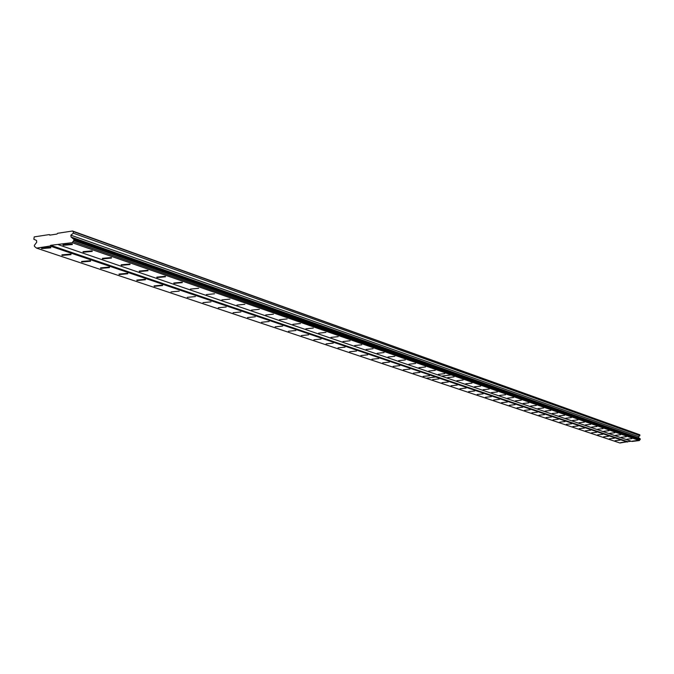 <?xml version="1.0" encoding="UTF-8"?>
<svg xmlns="http://www.w3.org/2000/svg" width="674" height="674" viewBox="0 0 674 674"><rect width="100%" height="100%" fill="white"/><g stroke="black" fill="none" stroke-linecap="round" stroke-linejoin="round"><path stroke-width="1.01" d="M438.319 374.348L444.764 373.64L438.319 374.348M428.731 371.054L435.252 370.338L428.731 371.054M418.916 367.675L425.513 366.951L418.916 367.675M408.857 364.221L415.529 363.488L408.857 364.221M398.553 360.674L405.293 359.941L398.553 360.674M387.988 357.035L394.812 356.302L387.988 357.035M377.154 353.311L384.062 352.569L377.154 353.311M366.041 349.494L373.034 348.736L366.041 349.494M354.642 345.568L361.719 344.81L354.642 345.568M342.94 341.541L350.101 340.783L342.94 341.541M330.926 337.413L338.18 336.646L330.926 337.413M318.591 333.167L325.93 332.4L318.591 333.167M305.912 328.811L313.343 328.036L305.912 328.811M292.878 324.329L300.41 323.545L292.878 324.329M279.483 319.72L287.107 318.937L279.483 319.72M265.699 314.977L273.433 314.194L265.699 314.977M251.52 310.099L259.355 309.307L251.52 310.099M236.919 305.078L244.856 304.286L236.919 305.078M221.881 299.905L229.927 299.113L221.881 299.905M206.387 294.58L214.543 293.78L206.387 294.58M190.422 289.087L198.687 288.287L190.422 289.087M173.951 283.417L182.334 282.625L182.174 282.212L173.791 283.004L173.951 283.417M156.958 277.578L165.459 276.778L165.298 276.34L156.798 277.132L156.958 277.578M139.408 271.538L148.036 270.746L147.876 270.282L139.248 271.074L139.408 271.538M121.295 265.312L130.04 264.52L129.88 264.023L121.135 264.815L121.295 265.312M102.566 258.867L111.437 258.083L111.286 257.552L102.406 258.344L102.566 258.867M83.205 252.211L92.212 251.427L92.052 250.871L83.045 251.646L83.205 252.211M63.179 245.319L72.312 244.544L72.16 243.946L63.019 244.721L63.179 245.319M423.12 376.404L429.557 375.696L423.12 376.404M413.373 373.135L419.868 372.427L413.373 373.135M403.381 369.79L409.961 369.074L403.381 369.79M393.144 366.361L399.8 365.637L393.144 366.361M382.663 362.848L389.387 362.115L382.663 362.848M371.913 359.242L378.721 358.509L371.913 359.242M360.893 355.552L367.785 354.81L360.893 355.552M349.587 351.769L356.563 351.019L349.587 351.769M337.994 347.877L345.054 347.127L337.994 347.877M326.09 343.892L333.234 343.133L326.09 343.892M313.873 339.797L321.102 339.039L313.873 339.797M301.32 335.593L308.65 334.826L301.32 335.593M288.43 331.271L295.844 330.504L288.43 331.271M275.177 326.831L282.692 326.064L275.177 326.831M261.554 322.265L269.162 321.49L261.554 322.265M247.543 317.572L255.252 316.797L247.543 317.572M233.12 312.744L240.93 311.961L233.12 312.744M218.275 307.765L226.194 306.982L218.275 307.765M202.992 302.643L211.013 301.859L202.992 302.643M187.237 297.369L195.376 296.577L187.237 297.369M171.002 291.926L179.25 291.143L171.002 291.926M154.262 286.315L162.619 285.532L162.459 285.11L154.093 285.894L154.262 286.315M136.99 280.527L145.466 279.744L145.298 279.297L136.822 280.089L136.99 280.527M119.155 274.554L127.757 273.77L127.588 273.299L118.986 274.082L119.155 274.554M100.738 268.387L109.458 267.603L109.298 267.106L100.569 267.881L100.738 268.387M81.714 262.009L90.56 261.234L90.392 260.703L81.546 261.478L81.714 262.009M62.033 255.421L71.006 254.646L70.846 254.081L61.865 254.848L62.033 255.421M41.678 248.596L50.786 247.83L50.626 247.232L41.518 247.99L41.678 248.596M626.887 439.212L631.883 438.639L626.887 439.212M621.285 437.283L626.323 436.71L621.285 437.283M615.581 435.32L620.661 434.738L615.581 435.32M609.768 433.323L614.899 432.733L609.768 433.323M603.853 431.284L609.026 430.694L603.853 431.284M597.821 429.212L603.036 428.613L597.821 429.212M591.671 427.097L596.937 426.499L591.671 427.097M585.411 424.94L590.727 424.334L585.411 424.94M579.025 422.741L584.383 422.135L579.025 422.741M572.512 420.509L577.921 419.894L572.512 420.509M565.865 418.217L571.333 417.602L565.865 418.217M559.091 415.892L564.61 415.268L559.091 415.892M552.183 413.516L557.752 412.884L552.183 413.516M545.131 411.089L550.759 410.449L545.131 411.089M537.928 408.613L543.615 407.972L537.928 408.613M530.581 406.085L536.319 405.436L530.581 406.085M523.083 403.507L528.879 402.85L523.083 403.507M515.416 400.87L521.272 400.213L515.416 400.87M507.589 398.174L513.504 397.508L507.589 398.174M499.594 395.427L505.567 394.753L499.594 395.427M491.413 392.613L497.454 391.939L491.413 392.613M483.056 389.741L489.164 389.058L483.056 389.741M474.513 386.8L480.68 386.109L474.513 386.8M465.776 383.792L472.011 383.102L465.776 383.792M456.837 380.717L463.139 380.018L456.837 380.717M447.688 377.575L454.057 376.867L447.688 377.575M632.389 441.099L637.343 440.535L632.389 441.099M615.042 440.712L620.029 440.147L615.042 440.712M609.338 438.799L614.368 438.226L609.338 438.799M603.533 436.853L608.605 436.28L603.533 436.853M597.619 434.873L602.733 434.292L597.619 434.873M591.587 432.851L596.751 432.261L591.587 432.851M585.453 430.796L590.66 430.206L585.453 430.796M579.193 428.698L584.451 428.1L579.193 428.698M572.816 426.558L578.124 425.96L572.816 426.558M566.312 424.384L571.67 423.778L566.312 424.384M559.681 422.16L565.09 421.553L559.681 422.16M552.924 419.894L558.384 419.279L552.924 419.894M546.024 417.585L551.534 416.962L546.024 417.585M538.989 415.226L544.558 414.603L538.989 415.226M531.811 412.825L537.431 412.193L531.811 412.825M524.49 410.365L530.16 409.733L524.49 410.365M517.009 407.863L522.738 407.222L517.009 407.863M509.376 405.301L515.155 404.653L509.376 405.301M501.574 402.69L507.421 402.033L501.574 402.69M493.604 400.019L499.51 399.362L493.604 400.019M485.465 397.298L491.43 396.624L485.465 397.298M477.15 394.509L483.174 393.835L477.15 394.509M468.641 391.653L474.732 390.979L468.641 391.653M459.946 388.746L466.105 388.064L459.946 388.746M451.058 385.764L457.275 385.073L451.058 385.764M441.959 382.714L448.252 382.023L441.959 382.714M432.649 379.597L439.01 378.898L432.649 379.597M620.644 442.591L625.59 442.026L620.644 442.591M49.168 234.594L34.239 236.894L33.843 239.27L36.539 240.45L36.691 242.261L34.357 245.387L34.441 246.355L36.548 248.116L50.146 246.044L50.685 245.311L72.185 242.682L73.955 240.315L73.87 239.346L71.048 237.004L70.888 235.184L73.34 233.204L73.196 231.553L72.539 231.005L57.543 233.305L57.004 234.038L49.817 235.142L49.168 234.594L50.449 235.041M72.185 242.682L451.117 374.87L441.537 376.159L58.528 244.763M631.218 441.234L627.654 441.689L50.685 245.311M50.146 246.044L435.657 376.951L426.103 378.24L36.548 248.116M73.34 233.204L639.896 435.64L639.794 434.772L72.539 231.005M639.896 435.64L638.581 436.634L70.888 235.184M71.048 237.004L639.601 438.319L72.699 238.377M73.651 239.169L640.123 438.74L639.356 440.543L451.117 374.87M441.554 376.159L631.934 441.478L639.356 440.543M627.368 442.06L435.699 376.968L426.153 378.257L619.954 442.995L627.654 441.689M638.682 437.586L638.581 436.634M72.986 241.612L639.786 439.996M639.794 434.772L73.196 231.553M451.723 367.322L451.841 368.442M451.883 368.459L451.774 367.338M441.588 376.176L451.159 374.887M73.769 240.551L640.207 439.456M640.241 438.833L73.87 239.346M73.955 240.315L640.3 439.33M452.38 373.295L452.313 372.638M452.271 372.621L452.338 373.278M129.998 264.073L130.04 264.52M111.395 257.603L111.437 258.083M92.161 250.913L92.212 251.427M72.261 243.988L72.312 244.544M127.715 273.349L127.757 273.77M109.424 267.157L109.458 267.603M90.518 260.754L90.56 261.234M70.964 254.132L71.006 254.646M50.744 247.274L50.786 247.83"/></g></svg>
